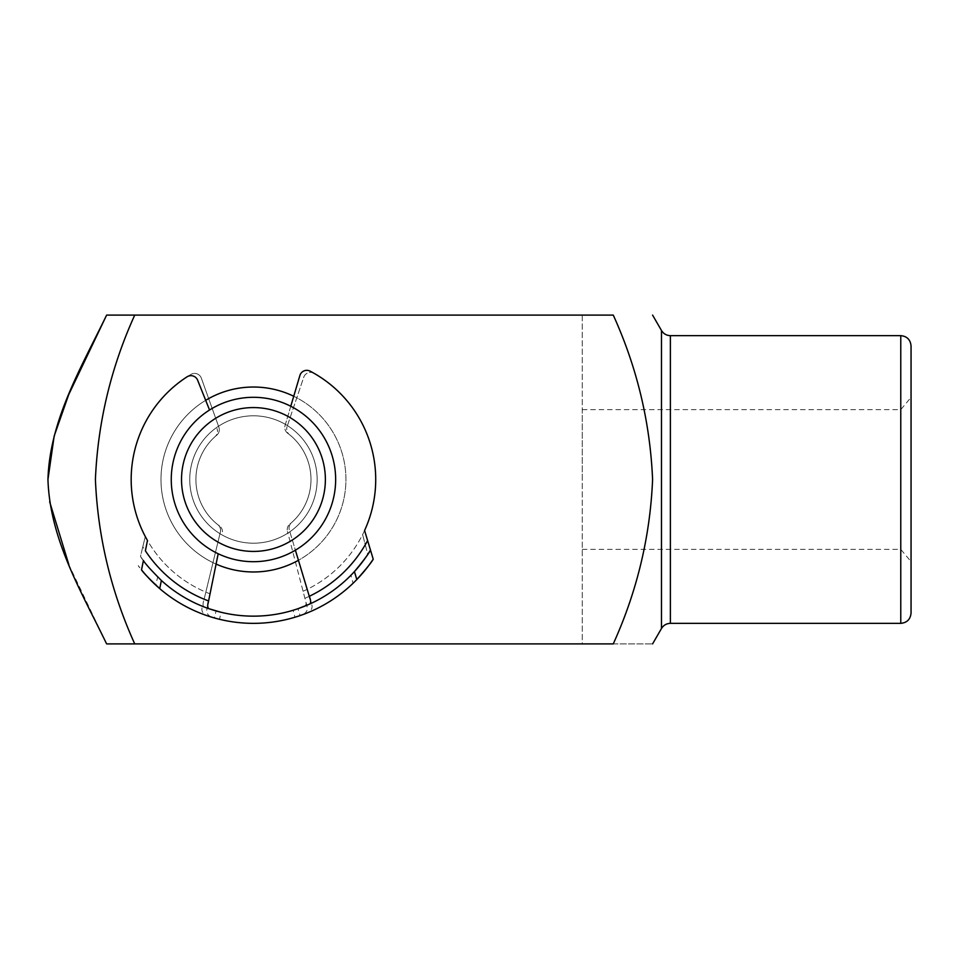 <?xml version="1.0" encoding="UTF-8"?>
<svg xmlns="http://www.w3.org/2000/svg" width="959" height="959" viewBox="0 0 959 959"><rect width="100%" height="100%" fill="white"/><g stroke="black" fill="none" stroke-linecap="round" stroke-linejoin="round"><path stroke-width="0.72" stroke-dasharray="4.79 3.6" d="M287.221 529.692A7.192 7.192 0 0 1 289.858 524.058A7.192 7.192 0 0 0 287.46 531.442A7.192 7.192 0 0 1 287.221 529.692M286.693 429.021A7.192 7.192 0 0 1 287.077 426.659A7.192 7.192 0 0 0 289.39 434.571A7.192 7.192 0 0 1 286.693 429.021M202.001 607.934C201.09 612.873 205.214 616.205 214.384 617.944A143.85 143.85 0 0 1 138.24 565.642C139.618 568.184 145.444 574.657 155.742 585.074L157.696 576.994C147.638 566.158 141.896 559.289 140.482 556.388L145.288 536.525A122.272 122.272 0 0 1 190.913 374.43A7.192 7.192 0 0 1 201.366 378.194L218.892 427.258A7.192 7.192 0 0 1 216.71 435.218A57.54 57.54 0 0 0 217.837 524.693A7.192 7.192 0 0 1 220.378 532.041L204.123 599.195A129.465 129.465 0 0 1 142.819 546.738L145.288 536.525A122.272 122.272 0 0 1 190.913 374.43A7.192 7.192 0 0 1 201.366 378.194L218.892 427.258A7.192 7.192 0 0 1 216.71 435.218A57.54 57.54 0 0 0 217.837 524.693A7.192 7.192 0 0 1 220.378 532.041L204.123 599.195C202.673 603.475 202.709 606.076 204.219 606.975L216.075 610.943L214.384 617.944A143.85 143.85 0 0 0 294.976 617.224C304.111 615.33 308.175 611.926 307.18 606.999L287.46 531.442L307.18 606.999M303.068 591.247A122.272 122.272 0 0 0 314.108 373.327A7.192 7.192 0 0 0 303.715 377.283L287.077 426.659L303.715 377.283A7.192 7.192 0 0 1 314.108 373.327A122.272 122.272 0 0 1 362.61 534.583L367.776 554.362C366.434 557.239 360.824 564.204 350.934 575.268L353.032 583.312A143.85 143.85 0 0 1 155.742 585.074M353.032 583.312C363.089 572.775 368.807 566.194 370.174 563.568A143.85 143.85 0 0 1 294.976 617.224L293.166 610.26L304.95 606.088A136.657 136.657 0 0 0 367.776 554.362L365.271 544.76A129.465 129.465 0 0 1 304.902 598.296C306.436 602.552 306.448 605.141 304.95 606.088A136.657 136.657 0 0 0 367.776 554.362M293.166 610.26A136.657 136.657 0 0 1 216.075 610.943M157.696 576.994A136.657 136.657 0 0 0 350.934 575.268M289.858 524.058A57.54 57.54 0 0 0 289.39 434.571A57.54 57.54 0 0 1 289.858 524.058M362.61 534.583L365.271 544.76M142.819 546.738L140.482 556.388A136.657 136.657 0 0 0 204.219 606.975A136.657 136.657 0 0 1 140.482 556.388M911.05 613.077L911.05 345.923M253.452 387.028A92.472 92.472 0 0 0 160.98 479.5A92.472 92.472 0 0 0 253.452 571.972A92.472 92.472 0 0 0 345.923 479.5A92.472 92.472 0 0 0 253.452 387.028M253.452 561.698A82.198 82.198 0 0 1 171.253 479.5A82.198 82.198 0 0 1 253.452 397.302A82.198 82.198 0 0 0 171.253 479.5A82.198 82.198 0 0 0 253.452 561.698A82.198 82.198 0 0 1 171.253 479.5A82.198 82.198 0 0 1 253.452 397.302A82.198 82.198 0 0 0 171.253 479.5A82.198 82.198 0 0 0 253.452 561.698A82.198 82.198 0 0 0 335.65 479.5A82.198 82.198 0 0 0 253.452 397.302A82.198 82.198 0 0 1 335.65 479.5A82.198 82.198 0 0 1 253.452 561.698A82.198 82.198 0 0 0 335.65 479.5A82.198 82.198 0 0 0 253.452 397.302A82.198 82.198 0 0 1 335.65 479.5A82.198 82.198 0 0 1 253.452 561.698M216.087 564.084A92.472 92.472 0 0 1 205.682 400.323M900.777 335.65L900.777 623.35M582.245 479.5L582.245 409.625L582.245 479.5M613.269 643.897L652.588 643.897L613.269 643.897C637.088 591.247 650.202 536.441 652.588 479.5C650.142 422.308 637.04 367.501 613.269 315.103L106.617 315.103L582.245 315.103L582.245 643.897L134.728 643.897L613.269 643.897M911.05 479.5L911.05 561.614L911.05 479.5M293.73 396.259A92.472 92.472 0 0 1 298.441 560.296M134.728 643.897C111.016 591.427 97.902 536.86 95.409 480.195C97.734 422.763 110.836 367.729 134.728 315.103L582.245 315.103L582.245 643.897L134.728 643.897M106.617 643.897L68.928 564.899M49.676 501.845L47.95 479.5M325.377 479.5A71.925 71.925 0 0 1 253.452 551.425A71.925 71.925 0 0 1 181.527 479.5A71.925 71.925 0 0 1 253.452 407.575A71.925 71.925 0 0 1 325.377 479.5M171.253 479.5A82.198 82.198 0 0 0 253.452 561.698A82.198 82.198 0 0 0 335.65 479.5A82.198 82.198 0 0 1 253.452 561.698A82.198 82.198 0 0 1 171.253 479.5A82.198 82.198 0 0 1 253.452 397.302A82.198 82.198 0 0 1 335.65 479.5A82.198 82.198 0 0 1 253.452 561.698A82.198 82.198 0 0 1 171.253 479.5A82.198 82.198 0 0 1 253.452 397.302A82.198 82.198 0 0 1 335.65 479.5A82.198 82.198 0 0 1 253.452 561.698A82.198 82.198 0 0 1 171.253 479.5A82.198 82.198 0 0 1 253.452 397.302A82.198 82.198 0 0 1 335.65 479.5A82.198 82.198 0 0 1 253.452 561.698A82.198 82.198 0 0 1 171.253 479.5A82.198 82.198 0 0 1 253.452 397.302A82.198 82.198 0 0 1 335.65 479.5A82.198 82.198 0 0 0 253.452 397.302A82.198 82.198 0 0 0 171.253 479.5M317.153 479.5A63.702 63.702 0 0 1 253.452 543.202A63.702 63.702 0 0 1 189.75 479.5A63.702 63.702 0 0 1 253.452 415.798A63.702 63.702 0 0 1 317.153 479.5A63.702 63.702 0 0 1 253.452 543.202A63.702 63.702 0 0 1 189.75 479.5A63.702 63.702 0 0 1 253.452 415.798A63.702 63.702 0 0 1 317.153 479.5A63.702 63.702 0 0 1 253.452 543.202A63.702 63.702 0 0 1 189.75 479.5A63.702 63.702 0 0 1 253.452 415.798A63.702 63.702 0 0 1 317.153 479.5A63.702 63.702 0 0 1 253.452 543.202A63.702 63.702 0 0 1 189.75 479.5A63.702 63.702 0 0 1 253.452 415.798A63.702 63.702 0 0 1 317.153 479.5M222.488 531.466A7.192 7.192 0 0 0 219.539 525.988A7.192 7.192 0 0 1 222.356 533.228A7.192 7.192 0 0 0 222.488 531.466M217.477 430.915A7.192 7.192 0 0 0 216.974 428.577A7.192 7.192 0 0 1 215.092 436.609A7.192 7.192 0 0 0 217.477 430.915M368.712 544.197L364.576 530.495A122.272 122.272 0 0 0 310.117 371.157A7.192 7.192 0 0 0 299.891 375.484L285.087 425.436A7.192 7.192 0 0 0 287.7 433.264A57.54 57.54 0 0 1 291.488 522.667A7.192 7.192 0 0 0 289.354 530.135L309.289 596.318M290.769 406.256L285.087 425.436A7.192 7.192 0 0 0 287.7 433.264A57.54 57.54 0 0 1 291.488 522.667A7.192 7.192 0 0 0 289.354 530.135L295.396 550.19M309.997 598.692L311.879 604.913L309.997 598.692M219.551 619.298A143.85 143.85 0 0 1 159.721 588.622A143.85 143.85 0 0 0 219.551 619.298L220.978 612.25A136.657 136.657 0 0 0 297.997 608.689L300.071 615.582A143.85 143.85 0 0 1 219.551 619.298C210.333 617.908 206.077 614.731 206.808 609.756L218.184 553.751M208.103 603.379L206.808 609.756M219.539 525.988A57.54 57.54 0 0 1 215.092 436.609A57.54 57.54 0 0 0 219.539 525.988M209.553 410.008L197.638 380.196A7.192 7.192 0 0 0 187.053 376.827A122.272 122.272 0 0 0 210.045 593.813M143.406 560.536A136.657 136.657 0 0 0 208.99 608.725A136.657 136.657 0 0 1 143.406 560.536L141.524 569.862M311.879 604.913C313.066 609.792 309.122 613.352 300.071 615.582A143.85 143.85 0 0 0 356.82 579.536A143.85 143.85 0 0 1 300.071 615.582M354.422 571.588A136.657 136.657 0 0 1 309.613 604.086A136.657 136.657 0 0 0 354.422 571.588M145.288 536.525A122.272 122.272 0 0 0 205.837 592.123M370.174 563.568A143.85 143.85 0 0 1 294.976 617.224M214.384 617.944A143.85 143.85 0 0 1 138.24 565.642M670.377 623.35L670.377 335.65M661.482 330.507L661.482 628.493M364.576 530.495A122.272 122.272 0 0 1 307.18 589.329M582.245 409.625L900.777 409.625L911.05 397.386M582.245 549.375L900.777 549.375L911.05 561.614"/><path stroke-width="1.44" d="M911.05 479.5L911.05 613.077C910.439 619.322 907.01 622.739 900.777 623.35L900.777 335.65C907.01 336.261 910.439 339.678 911.05 345.923L911.05 479.5M298.441 560.296A92.472 92.472 0 0 1 216.087 564.084M205.682 400.323A92.472 92.472 0 0 1 293.73 396.259M106.617 315.103C81.335 367.285 49.7 420.15 47.95 479.5L54.172 436.057L68.712 394.617L106.617 315.103L134.728 315.103C110.956 367.513 97.842 422.308 95.409 479.5C97.794 536.417 110.896 591.212 134.728 643.897L613.269 643.897C637.088 591.247 650.202 536.441 652.588 479.5C650.142 422.308 637.04 367.501 613.269 315.103L106.617 315.103M134.728 643.897L106.617 643.897L134.728 643.897M68.928 564.899L49.676 501.845M47.95 479.5C49.904 539.593 81.407 591.727 106.617 643.897M181.527 479.5A71.925 71.925 0 0 0 253.452 551.425A71.925 71.925 0 0 0 325.377 479.5A71.925 71.925 0 0 0 253.452 407.575A71.925 71.925 0 0 0 181.527 479.5M335.65 479.5A82.198 82.198 0 0 1 253.452 561.698A82.198 82.198 0 0 1 171.253 479.5A82.198 82.198 0 0 1 253.452 397.302A82.198 82.198 0 0 1 335.65 479.5M295.396 550.19L309.289 596.306A129.465 129.465 0 0 0 367.609 540.564L364.576 530.495A122.272 122.272 0 0 0 310.117 371.157A7.192 7.192 0 0 0 299.891 375.484L290.769 406.256M309.289 596.318L309.997 598.692L309.289 596.306C310.968 600.502 311.076 603.091 309.613 604.086L297.997 608.689M159.721 588.622A143.85 143.85 0 0 1 141.524 569.862A143.85 143.85 0 0 0 159.721 588.622C149.101 578.661 143.035 572.403 141.524 569.862L143.406 560.536C144.905 563.329 150.887 569.982 161.376 580.483L159.721 588.622A143.85 143.85 0 0 0 373.219 559.181C371.984 561.794 366.518 568.579 356.82 579.536A143.85 143.85 0 0 0 373.219 559.181L368.712 544.197M220.978 612.25L208.99 608.725C207.444 607.862 207.312 605.273 208.594 600.945L218.184 553.751M367.609 540.564L370.474 550.07A136.657 136.657 0 0 1 354.422 571.588C363.869 560.212 369.215 553.031 370.474 550.07L373.219 559.181M370.474 550.07A136.657 136.657 0 0 1 161.376 580.483M209.553 410.008L197.638 380.196A7.192 7.192 0 0 0 187.053 376.827A122.272 122.272 0 0 0 147.482 540.504L145.384 550.802A129.465 129.465 0 0 0 208.594 600.945L208.103 603.379M147.482 540.504L145.384 550.802M670.377 623.35C666.505 623.482 663.532 625.196 661.482 628.493L661.482 330.507C663.532 333.804 666.505 335.518 670.377 335.65L670.377 623.35L900.777 623.35M356.82 579.536L354.422 571.588M661.482 628.493L652.588 643.897M661.482 330.507L652.588 315.103M670.377 335.65L900.777 335.65"/></g></svg>
